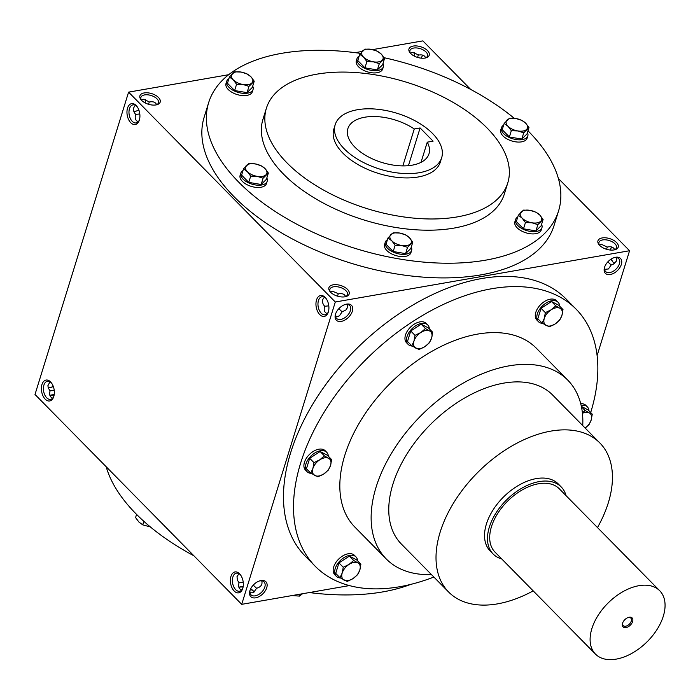 <?xml version="1.0" encoding="UTF-8"?>
<svg xmlns="http://www.w3.org/2000/svg" width="700" height="700" viewBox="0 0 700 700"><rect width="100%" height="100%" fill="white"/><g stroke="black" fill="none" stroke-linecap="round" stroke-linejoin="round"><path stroke-width="1.05" d="M328.79 305.839L324.651 306.276C321.773 302.724 321.738 299.714 324.546 297.246M342.151 311.832L338.8 308.726M347.322 304.421L347.419 307.685L345.957 309.934L342.16 311.824L339.386 315.822L337.838 316.426L335.527 316.216M327.241 313.6C324.476 312.489 323.601 310.091 324.616 306.399L324.651 306.276M344.733 304.631A9.179 5.6 -44.6 0 1 345.415 304.483A9.179 5.6 -44.6 0 1 349.641 305.506A9.179 5.6 -44.6 0 1 347.025 315.936A9.179 5.6 -44.6 0 1 336.56 318.395A9.179 5.6 -44.6 0 1 335.755 313.469M330.382 291.926L332.246 291.113L337.75 293.431L338.205 293.921L337.558 296.17M338.205 293.921L338.975 293.764C342.422 293.256 344.627 294.201 345.599 296.616M145.556 99.444A9.179 5.6 -44.6 0 1 145.189 102.655A9.179 5.6 -44.6 0 1 145.11 102.891M138.862 110.005A9.179 5.6 -44.6 0 1 136.824 110.897A9.179 5.6 -44.6 0 1 133.761 111.239M141.391 100.056L143.255 99.243L148.759 101.561L149.214 102.051L148.566 104.3M139.799 113.96L135.66 114.406C132.781 110.845 132.746 107.835 135.555 105.376M328.431 311.649A9.179 5.46 80.1 0 1 325.141 314.808A9.179 5.46 80.1 0 1 318.185 306.705A9.179 5.46 80.1 0 1 321.991 296.721A9.179 5.46 80.1 0 1 326.156 298.594M156.336 104.86A9.179 4.812 17.2 0 0 158.471 102.821A9.179 4.812 17.2 0 0 151.121 95.506A9.179 4.812 17.2 0 0 140.928 97.388A9.179 4.812 17.2 0 0 141.531 100.275M149.214 102.051L149.984 101.894C153.431 101.377 155.636 102.331 156.607 104.746M155.969 104.93A10.614 5.565 17.2 0 0 157.045 104.685A10.614 5.565 17.2 0 0 158.139 97.16A10.614 5.565 17.2 0 0 144.401 92.899A10.614 5.565 17.2 0 0 141.05 99.733A10.614 5.565 17.2 0 0 155.969 104.93M138.25 121.721C135.485 120.619 134.61 118.212 135.625 114.529L135.66 114.406M238.98 573.668L236.985 576.695L237.519 580.379L239.102 582.741L243.224 582.26M253.234 585.148L256.585 588.262C260.977 586.976 262.701 584.509 261.756 580.843M249.961 592.646L252.271 592.847L253.82 592.244L256.594 588.245M254.126 592.034A9.179 4.812 17.2 0 0 253.61 591.29A9.179 4.812 17.2 0 0 250.644 588.858M243.162 586.653A9.179 4.812 17.2 0 0 239.785 587.011A9.179 4.812 17.2 0 0 238.919 587.344M239.085 582.706L239.05 582.82C238.035 586.512 238.91 588.91 241.675 590.021M253.986 591.806A10.614 5.565 17.2 0 0 250.469 589.225M243.101 587.038A10.614 5.565 17.2 0 0 239.181 587.221M54.171 394.783A9.179 4.812 17.2 0 0 50.794 395.141A9.179 4.812 17.2 0 0 49.919 395.474M54.11 395.168A10.614 5.565 17.2 0 0 50.19 395.351M613.996 249.935A10.614 5.565 17.2 0 0 615.072 249.69A10.614 5.565 17.2 0 0 616.175 242.156A10.614 5.565 17.2 0 0 602.429 237.904A10.614 5.565 17.2 0 0 599.086 244.737A10.614 5.565 17.2 0 0 613.996 249.935M614.372 249.865A9.179 4.812 17.2 0 0 616.499 247.826A9.179 4.812 17.2 0 0 609.149 240.511A9.179 4.812 17.2 0 0 598.964 242.392A9.179 4.812 17.2 0 0 599.567 245.28M616.367 257.556L616.306 261.231L613.331 264.189L611.17 264.985L607.836 261.861M611.196 264.95L608.423 268.957L604.572 269.351M425.005 58.065A10.614 5.565 17.2 0 0 426.081 57.811A10.614 5.565 17.2 0 0 427.184 50.286A10.614 5.565 17.2 0 0 413.438 46.034A10.614 5.565 17.2 0 0 410.095 52.859A10.614 5.565 17.2 0 0 425.005 58.065M425.381 57.995A9.179 4.812 17.2 0 0 427.507 55.947A9.179 4.812 17.2 0 0 420.158 48.641A9.179 4.812 17.2 0 0 409.973 50.523A9.179 4.812 17.2 0 0 410.576 53.41M139.44 119.77A9.179 5.46 80.1 0 1 136.15 122.938A9.179 5.46 80.1 0 1 129.194 114.826A9.179 5.46 80.1 0 1 133 104.851A9.179 5.46 80.1 0 1 137.165 106.715M139.344 120.085A10.614 6.317 80.1 0 1 139.265 120.321A10.614 6.317 80.1 0 1 130.419 122.36A10.614 6.317 80.1 0 1 127.803 107.336A10.614 6.317 80.1 0 1 136.815 106.251A10.614 6.317 80.1 0 1 139.344 120.085M328.335 311.964A10.614 6.317 80.1 0 1 328.256 312.2A10.614 6.317 80.1 0 1 319.41 314.23A10.614 6.317 80.1 0 1 316.794 299.206A10.614 6.317 80.1 0 1 325.806 298.13A10.614 6.317 80.1 0 1 328.335 311.964M41.965 384.519A10.614 6.317 -99.9 0 0 45.115 399.07A10.614 6.317 -99.9 0 0 53.699 396.751A10.614 6.317 -99.9 0 0 51.249 382.681A10.614 6.317 -99.9 0 0 41.965 384.519M51.599 383.145A9.179 5.46 -99.9 0 0 47.434 381.273A9.179 5.46 -99.9 0 0 43.899 385.131A9.179 5.46 -99.9 0 0 44.774 394.94A9.179 5.46 -99.9 0 0 50.584 399.359A9.179 5.46 -99.9 0 0 53.865 396.191M49.989 381.797L47.889 385.709L48.326 388.027L50.059 390.95C49.044 394.642 49.919 397.04 52.684 398.142M230.956 576.389A10.614 6.317 -99.9 0 0 234.106 590.94A10.614 6.317 -99.9 0 0 242.69 588.621A10.614 6.317 -99.9 0 0 240.24 574.551A10.614 6.317 -99.9 0 0 230.956 576.389M240.59 575.015A9.179 5.46 -99.9 0 0 236.425 573.142A9.179 5.46 -99.9 0 0 232.89 577.01A9.179 5.46 -99.9 0 0 233.765 586.819A9.179 5.46 -99.9 0 0 239.575 591.238A9.179 5.46 -99.9 0 0 242.865 588.07M410.436 53.183L412.291 52.369L419.029 55.02C422.467 54.512 424.672 55.458 425.644 57.873M599.428 245.061L601.282 244.248L607.241 247.056L608.02 246.89C611.459 246.382 613.664 247.336 614.644 249.743M50.094 390.828L54.232 390.39M597.117 355.547L629.562 250.74L335.3 301.998L241.71 604.336L349.405 585.576M241.71 604.336L35 394.476L128.59 92.138L335.3 301.998M344.96 296.809A10.614 5.565 17.2 0 0 346.036 296.555A10.614 5.565 17.2 0 0 347.13 289.03A10.614 5.565 17.2 0 0 333.392 284.777A10.614 5.565 17.2 0 0 330.041 291.602A10.614 5.565 17.2 0 0 344.96 296.809M527.992 130.821A183.138 95.961 -162.8 0 1 558.574 210.91L554.024 225.593A183.138 95.961 -162.8 0 1 350.7 263.113A183.138 95.961 -162.8 0 1 204.129 117.285L208.67 102.594A183.138 95.961 -162.8 0 1 281.741 53.322A183.138 95.961 -162.8 0 1 360.439 53.375M470.671 89.425L422.852 40.88L372.689 49.613M362.058 51.468L355.206 52.657M228.681 74.699L128.59 92.138M629.562 250.74L558.381 178.474M421.461 58.179A10.614 6.317 80.1 0 1 421.697 57.146M612.964 262.08A10.614 6.317 80.1 0 1 611.336 258.965M610.452 250.049A10.614 6.317 80.1 0 1 610.697 249.025M414.374 55.317A10.614 6.475 -44.6 0 1 414.094 55.991M145.338 102.191A10.614 6.475 -44.6 0 1 145.049 102.856M138.793 109.83A10.614 6.475 -44.6 0 1 136.36 111.029M50.794 387.459A10.614 6.475 135.4 0 0 53.226 386.251M346.57 304.124A10.614 6.475 -44.6 0 1 352.284 311.377A10.614 6.475 -44.6 0 1 341.066 321.422A10.614 6.475 -44.6 0 1 335.571 313.976A10.614 6.475 -44.6 0 1 345.24 304.456A10.614 6.475 -44.6 0 1 346.57 304.124M255.657 597.826A10.614 6.475 135.4 0 0 266.919 587.055A10.614 6.475 135.4 0 0 259.674 580.878A10.614 6.475 135.4 0 0 250.005 590.406A10.614 6.475 135.4 0 0 255.657 597.826M615.615 257.259A10.614 6.475 -44.6 0 1 621.32 264.512A10.614 6.475 -44.6 0 1 610.102 274.558A10.614 6.475 -44.6 0 1 604.616 267.111A10.614 6.475 -44.6 0 1 614.285 257.582A10.614 6.475 -44.6 0 1 615.615 257.259M576.153 309.216L566.116 299.023A183.138 111.641 135.4 0 0 481.766 278.53A183.138 111.641 135.4 0 0 316.251 398.536A183.138 111.641 135.4 0 0 305.156 556.054L315.201 566.247A183.138 111.641 -44.6 0 1 326.296 408.73A183.138 111.641 -44.6 0 1 491.802 288.724A183.138 111.641 -44.6 0 1 576.153 309.216A183.138 111.641 -44.6 0 1 590.678 412.554M357.429 109.725A55.738 29.208 -162.8 0 1 417.069 121.896A55.738 29.208 -162.8 0 1 441.683 157.684A55.738 29.208 -162.8 0 1 379.803 169.102A55.738 29.208 -162.8 0 1 335.186 124.722A55.738 29.208 -162.8 0 1 357.429 109.725M433.099 141.155L427.262 142.17A42.464 22.251 -162.8 0 1 429.004 153.764A42.464 22.251 -162.8 0 1 381.859 162.461A42.464 22.251 -162.8 0 1 347.865 128.651A42.464 22.251 -162.8 0 1 414.269 128.975L420.105 127.96L433.099 141.155M441.683 157.684L440.344 162.006A55.738 29.208 -162.8 0 1 378.464 173.425A55.738 29.208 -162.8 0 1 333.856 129.045L335.186 124.722M316.82 74.174A126.341 66.203 -162.8 0 1 452.008 101.754A126.341 66.203 -162.8 0 1 507.789 182.884A126.341 66.203 -162.8 0 1 367.517 208.766A126.341 66.203 -162.8 0 1 266.411 108.168A126.341 66.203 -162.8 0 1 316.82 74.174M507.789 182.884L504.315 194.11A126.341 66.203 -162.8 0 1 364.044 219.992A126.341 66.203 -162.8 0 1 262.929 119.394L266.411 108.168M384.046 57.689A183.138 95.961 -162.8 0 1 514.211 118.282M558.574 210.91A183.138 95.961 -162.8 0 1 355.241 248.421A183.138 95.961 -162.8 0 1 208.67 102.594M410.751 584.378A183.138 95.961 -162.8 0 1 309.356 592.559M193.891 555.791A183.138 95.961 -162.8 0 1 106.181 466.742M533.19 590.879A106.172 64.715 -44.6 0 1 448.586 591.981A106.172 64.715 -44.6 0 1 455.017 500.666A106.172 64.715 -44.6 0 1 550.97 431.095A106.172 64.715 -44.6 0 1 599.865 442.977A106.172 64.715 -44.6 0 1 597.485 527.555M448.586 591.981L401.336 544.014A106.172 64.715 -44.6 0 1 407.767 452.699A106.172 64.715 -44.6 0 1 503.72 383.127A106.172 64.715 -44.6 0 1 552.615 395.01L599.865 442.977M493.141 554.006L490.192 551.005A47.775 29.12 -44.6 0 1 493.08 509.915A47.775 29.12 -44.6 0 1 536.261 478.608A47.775 29.12 -44.6 0 1 558.267 483.954L561.216 486.955A47.775 29.12 135.4 0 0 506.739 499.73A47.775 29.12 135.4 0 0 493.141 554.006A47.775 29.12 135.4 0 0 501.751 558.959M433.869 577.045A183.138 111.641 -44.6 0 1 315.201 566.247M431.463 574.595A127.4 77.665 -44.6 0 1 386.216 558.915L354.909 527.135A127.4 77.665 -44.6 0 1 362.626 417.559A127.4 77.665 -44.6 0 1 477.767 334.075A127.4 77.665 -44.6 0 1 536.445 348.329L567.744 380.109A127.4 77.665 -44.6 0 1 582.741 425.591M386.216 558.915A127.4 77.665 -44.6 0 1 393.934 449.339A127.4 77.665 -44.6 0 1 509.066 365.855A127.4 77.665 -44.6 0 1 567.744 380.109M414.269 128.975L402.841 165.891M427.262 142.17L421.015 162.347M408.433 165.673L420.105 127.96M614.574 263.419A9.179 5.46 80.1 0 1 612.631 261.678A9.179 5.46 80.1 0 1 611.126 259.096M610.356 250.04A9.179 5.46 80.1 0 1 610.514 249.506A9.179 5.46 80.1 0 1 611.879 247.074M606.594 249.305L607.241 247.056M421.356 58.17A9.179 5.46 80.1 0 1 421.523 57.636A9.179 5.46 80.1 0 1 422.887 55.195M417.602 57.426L418.25 55.178M48.195 387.669A9.179 5.6 135.4 0 0 50.111 387.608A9.179 5.6 135.4 0 0 51.258 387.319A9.179 5.6 135.4 0 0 53.288 386.426M414.601 52.57A9.179 5.6 -44.6 0 1 414.234 55.79A9.179 5.6 -44.6 0 1 414.146 56.017M613.769 257.757A9.179 5.6 -44.6 0 1 614.451 257.609A9.179 5.6 -44.6 0 1 618.678 258.641A9.179 5.6 -44.6 0 1 616.07 269.071A9.179 5.6 -44.6 0 1 605.605 271.521A9.179 5.6 -44.6 0 1 604.8 266.604M250.189 589.899A9.179 5.6 135.4 0 0 250.994 594.816A9.179 5.6 135.4 0 0 255.22 595.84A9.179 5.6 135.4 0 0 263.515 589.829A9.179 5.6 135.4 0 0 264.075 581.936A9.179 5.6 135.4 0 0 259.166 581.053M345.328 296.739A9.179 4.812 17.2 0 0 347.463 294.691A9.179 4.812 17.2 0 0 340.113 287.385A9.179 4.812 17.2 0 0 329.919 289.266A9.179 4.812 17.2 0 0 330.523 292.154M622.72 622.781A5.364 3.272 135.4 0 0 623.201 625.608A5.364 3.272 135.4 0 0 625.669 626.211A5.364 3.272 135.4 0 0 630.516 622.694A5.364 3.272 135.4 0 0 630.84 618.082A5.364 3.272 135.4 0 0 628.031 617.549M566.046 495.635A47.775 29.12 135.4 0 0 561.216 486.955M659.724 590.747L559.326 488.819A45.124 27.501 135.4 0 0 507.876 500.885A45.124 27.501 135.4 0 0 495.031 552.142L595.438 654.071A45.124 27.501 135.4 0 0 616.219 659.12A45.124 27.501 135.4 0 0 656.994 629.554A45.124 27.501 135.4 0 0 659.724 590.747A45.124 27.501 135.4 0 0 608.282 602.814A45.124 27.501 135.4 0 0 595.438 654.071M625.975 627.594A6.37 3.885 135.4 0 0 632.739 621.136A6.37 3.885 135.4 0 0 628.39 617.426A6.37 3.885 135.4 0 0 622.589 623.14A6.37 3.885 135.4 0 0 625.975 627.594M582.4 412.956L585.06 410.471L589.216 412.886A11.148 6.799 135.4 0 0 582.435 413.297M581.438 406.796L585.06 410.471M585.156 428.041A11.148 6.799 135.4 0 0 591.202 419.965A11.148 6.799 135.4 0 0 589.216 412.886L592.27 414.172L591.202 419.965L589.024 424.646L585.156 428.05M588.98 410.83A13.799 8.417 135.4 0 0 587.361 406.901L585.83 405.344A13.799 8.417 135.4 0 0 580.72 403.655M587.361 406.901A13.799 8.417 135.4 0 0 581.122 405.335M592.27 414.172L587.974 409.815L581.359 406.42M545.344 312.637L551.128 309.82L555.791 305.865L559.956 308.28A11.148 6.799 135.4 0 0 551.128 309.82A11.148 6.799 135.4 0 0 544.276 318.439A11.148 6.799 135.4 0 0 546.262 325.526A11.148 6.799 135.4 0 0 555.091 323.986A11.148 6.799 135.4 0 0 561.934 315.368A11.148 6.799 135.4 0 0 559.956 308.28L563.001 309.566L561.934 315.368L559.764 320.04L555.091 323.986L549.308 326.812L542.106 323.111L544.276 318.439L545.344 312.637L541.056 308.289L537.819 318.762L542.106 323.111M563.001 309.566L558.714 305.209L551.504 301.516L555.791 305.865M551.504 301.516L541.056 308.289M559.72 306.233A13.799 8.417 135.4 0 0 558.101 302.304L556.561 300.738A13.799 8.417 135.4 0 0 540.829 304.43A13.799 8.417 135.4 0 0 536.9 320.11L538.431 321.668A13.799 8.417 135.4 0 0 542.5 323.365M558.101 302.304A13.799 8.417 135.4 0 0 542.36 305.996A13.799 8.417 135.4 0 0 538.431 321.668M415.03 335.344L420.805 332.517L425.477 328.571L429.634 330.977A11.148 6.799 135.4 0 0 420.805 332.517A11.148 6.799 135.4 0 0 413.963 341.145A11.148 6.799 135.4 0 0 415.949 348.233A11.148 6.799 135.4 0 0 424.777 346.692A11.148 6.799 135.4 0 0 431.62 338.065A11.148 6.799 135.4 0 0 429.634 330.977L432.688 332.264L431.62 338.065L429.441 342.738L424.777 346.692L418.994 349.519L411.784 345.817L413.963 341.145L415.03 335.344L410.743 330.986L407.496 341.46L411.784 345.817M432.688 332.264L428.4 327.915L421.19 324.214L425.477 328.571M421.19 324.214L410.743 330.986M429.398 328.93A13.799 8.417 135.4 0 0 427.779 325.001L426.248 323.444A13.799 8.417 135.4 0 0 410.506 327.136A13.799 8.417 135.4 0 0 406.578 342.816L408.118 344.374A13.799 8.417 135.4 0 0 412.186 346.062M427.779 325.001A13.799 8.417 135.4 0 0 412.046 328.694A13.799 8.417 135.4 0 0 408.118 344.374M313.976 462.648L319.76 459.821L324.424 455.875L328.58 458.29A11.148 6.799 135.4 0 0 319.76 459.821A11.148 6.799 135.4 0 0 312.909 468.449A11.148 6.799 135.4 0 0 314.895 475.536A11.148 6.799 135.4 0 0 323.724 473.996A11.148 6.799 135.4 0 0 330.566 465.369A11.148 6.799 135.4 0 0 328.58 458.29L331.634 459.576L330.566 465.369L328.387 470.05L323.724 473.996L317.94 476.823L310.739 473.121L312.909 468.449L313.976 462.648L309.689 458.299L306.442 468.773L310.739 473.121M331.634 459.576L327.346 455.219L320.136 451.517L324.424 455.875M320.136 451.517L309.689 458.299M328.352 456.242A13.799 8.417 135.4 0 0 326.725 452.305L325.194 450.748A13.799 8.417 135.4 0 0 309.453 454.44A13.799 8.417 135.4 0 0 305.524 470.12L307.064 471.677A13.799 8.417 135.4 0 0 311.132 473.366M326.725 452.305A13.799 8.417 135.4 0 0 310.993 455.998A13.799 8.417 135.4 0 0 307.064 471.677M343.245 567.254L349.02 564.428L353.692 560.481L357.849 562.887A11.148 6.799 135.4 0 0 349.02 564.428A11.148 6.799 135.4 0 0 342.178 573.055A11.148 6.799 135.4 0 0 344.155 580.134A11.148 6.799 135.4 0 0 352.984 578.602A11.148 6.799 135.4 0 0 359.835 569.975A11.148 6.799 135.4 0 0 357.849 562.887L360.894 564.174L359.835 569.975L357.656 574.648L352.984 578.602L347.209 581.429L339.999 577.727L342.178 573.055L343.245 567.254L338.949 562.896L335.711 573.37L339.999 577.727M360.894 564.174L356.606 559.825L349.405 556.124L353.692 560.481M349.405 556.124L338.949 562.896M357.613 560.84A13.799 8.417 135.4 0 0 355.994 556.911L354.454 555.354A13.799 8.417 135.4 0 0 338.721 559.046A13.799 8.417 135.4 0 0 334.793 574.726L336.324 576.284A13.799 8.417 135.4 0 0 340.392 577.972M355.994 556.911A13.799 8.417 135.4 0 0 340.252 560.604A13.799 8.417 135.4 0 0 336.324 576.284M291.874 595.604L299.582 596.094L302.505 593.749M300.186 594.151L299.582 596.094M143.841 521.308L142.739 524.86L150.351 526.934M136.57 514.395L135.581 517.589L138.906 522.034L142.739 524.86M528.981 127.628L523.74 132.799L517.781 130.944A11.148 5.845 17.2 0 0 526.61 129.404A11.148 5.845 17.2 0 0 525.656 123.183A11.148 5.845 17.2 0 0 515.874 118.501A11.148 5.845 17.2 0 0 507.045 120.041A11.148 5.845 17.2 0 0 507.999 126.263A11.148 5.845 17.2 0 0 517.781 130.944L511.324 130.707L507.999 126.263L504.166 123.436L509.416 118.265L515.874 118.501L521.824 120.356L525.656 123.183L528.981 127.628L527.039 133.901L521.798 139.072L523.74 132.799M503.633 125.16A13.799 7.236 17.2 0 0 501.445 127.724L500.754 129.972A13.799 7.236 17.2 0 0 511.796 140.963A13.799 7.236 17.2 0 0 527.126 138.136L527.817 135.888A13.799 7.236 17.2 0 0 527.468 132.536M501.445 127.724A13.799 7.236 17.2 0 0 512.496 138.714A13.799 7.236 17.2 0 0 527.817 135.888M504.166 123.436L502.224 129.71L509.39 136.981L521.798 139.072M509.39 136.981L511.324 130.707M543.104 219.468L537.854 224.639L531.904 222.784A11.148 5.845 17.2 0 0 540.733 221.244A11.148 5.845 17.2 0 0 539.77 215.023A11.148 5.845 17.2 0 0 529.988 210.341A11.148 5.845 17.2 0 0 521.159 211.881A11.148 5.845 17.2 0 0 522.121 218.102A11.148 5.845 17.2 0 0 531.904 222.784L525.446 222.548L522.121 218.102L518.289 215.276L523.539 210.105L529.988 210.341L535.946 212.196L539.77 215.023L543.104 219.468L541.161 225.741L535.911 230.912L537.854 224.639M517.755 217A13.799 7.236 17.2 0 0 515.567 219.564L514.876 221.812A13.799 7.236 17.2 0 0 525.919 232.803A13.799 7.236 17.2 0 0 541.24 229.968L541.94 227.727A13.799 7.236 17.2 0 0 541.581 224.376M515.567 219.564A13.799 7.236 17.2 0 0 526.619 230.554A13.799 7.236 17.2 0 0 541.94 227.727M518.289 215.276L516.346 221.55L523.504 228.821L535.911 230.912M523.504 228.821L525.446 222.548M412.79 242.174L407.54 247.345L401.59 245.481A11.148 5.845 17.2 0 0 410.419 243.95A11.148 5.845 17.2 0 0 409.456 237.729A11.148 5.845 17.2 0 0 399.674 233.039A11.148 5.845 17.2 0 0 390.845 234.579A11.148 5.845 17.2 0 0 391.799 240.8A11.148 5.845 17.2 0 0 401.59 245.481L395.132 245.245L391.799 240.8L387.975 237.974L393.216 232.803L399.674 233.039L405.624 234.902L409.456 237.729L412.79 242.174L410.848 248.447L405.598 253.619L407.54 247.345M387.441 239.697A13.799 7.236 17.2 0 0 385.254 242.261L384.554 244.51A13.799 7.236 17.2 0 0 395.605 255.5A13.799 7.236 17.2 0 0 410.926 252.674L411.626 250.425A13.799 7.236 17.2 0 0 411.267 247.074M385.254 242.261A13.799 7.236 17.2 0 0 396.296 253.251A13.799 7.236 17.2 0 0 411.626 250.425M387.975 237.974L386.033 244.248L393.19 251.519L405.598 253.619M393.19 251.519L395.132 245.245M268.354 173.031L263.104 178.211L257.154 176.347A11.148 5.845 17.2 0 0 265.974 174.808A11.148 5.845 17.2 0 0 265.02 168.586A11.148 5.845 17.2 0 0 255.237 163.905A11.148 5.845 17.2 0 0 246.409 165.445A11.148 5.845 17.2 0 0 247.362 171.666A11.148 5.845 17.2 0 0 257.154 176.347L250.696 176.111L247.362 171.666L243.53 168.84L248.78 163.669L255.237 163.905L261.188 165.76L265.02 168.586L268.354 173.031L266.411 179.305L261.161 184.476L263.104 178.211M242.996 170.564A13.799 7.236 17.2 0 0 240.818 173.127L240.118 175.376A13.799 7.236 17.2 0 0 251.169 186.366A13.799 7.236 17.2 0 0 266.49 183.54L267.181 181.291A13.799 7.236 17.2 0 0 266.831 177.94M240.818 173.127A13.799 7.236 17.2 0 0 251.86 184.117A13.799 7.236 17.2 0 0 267.181 181.291M243.53 168.84L241.596 175.114L248.754 182.385L261.161 184.476M248.754 182.385L250.696 176.111M254.231 81.191L248.981 86.371L243.031 84.507A11.148 5.845 17.2 0 0 251.86 82.968A11.148 5.845 17.2 0 0 250.898 76.746A11.148 5.845 17.2 0 0 241.115 72.065A11.148 5.845 17.2 0 0 232.286 73.605A11.148 5.845 17.2 0 0 233.249 79.826A11.148 5.845 17.2 0 0 243.031 84.507L236.574 84.271L233.249 79.826L229.416 77L234.657 71.829L241.115 72.065L247.074 73.929L250.898 76.746L254.231 81.191L252.289 87.465L247.039 92.645L248.981 86.371M228.882 78.724A13.799 7.236 17.2 0 0 226.695 81.288L226.004 83.536A13.799 7.236 17.2 0 0 237.046 94.526A13.799 7.236 17.2 0 0 252.368 91.7L253.068 89.451A13.799 7.236 17.2 0 0 252.709 86.1M226.695 81.288A13.799 7.236 17.2 0 0 237.737 92.277A13.799 7.236 17.2 0 0 253.068 89.451M229.416 77L227.474 83.274L234.631 90.545L247.039 92.645M234.631 90.545L236.574 84.271M384.545 58.494L379.295 63.665L373.345 61.81A11.148 5.845 17.2 0 0 382.174 60.27A11.148 5.845 17.2 0 0 381.22 54.049A11.148 5.845 17.2 0 0 371.429 49.367A11.148 5.845 17.2 0 0 362.609 50.899A11.148 5.845 17.2 0 0 363.562 57.12A11.148 5.845 17.2 0 0 373.345 61.81L366.887 61.565L363.562 57.12L359.73 54.303L364.98 49.123L371.429 49.367L377.387 51.222L381.22 54.049L384.545 58.494L382.602 64.767L377.361 69.939L379.295 63.665M359.196 56.026A13.799 7.236 17.2 0 0 357.009 58.59L356.317 60.83A13.799 7.236 17.2 0 0 367.36 71.82A13.799 7.236 17.2 0 0 382.69 68.994L383.381 66.754A13.799 7.236 17.2 0 0 383.031 63.402M357.009 58.59A13.799 7.236 17.2 0 0 368.06 69.58A13.799 7.236 17.2 0 0 383.381 66.754M359.73 54.303L357.787 60.576L364.945 67.839L377.361 69.939M364.945 67.839L366.887 61.565"/></g></svg>
